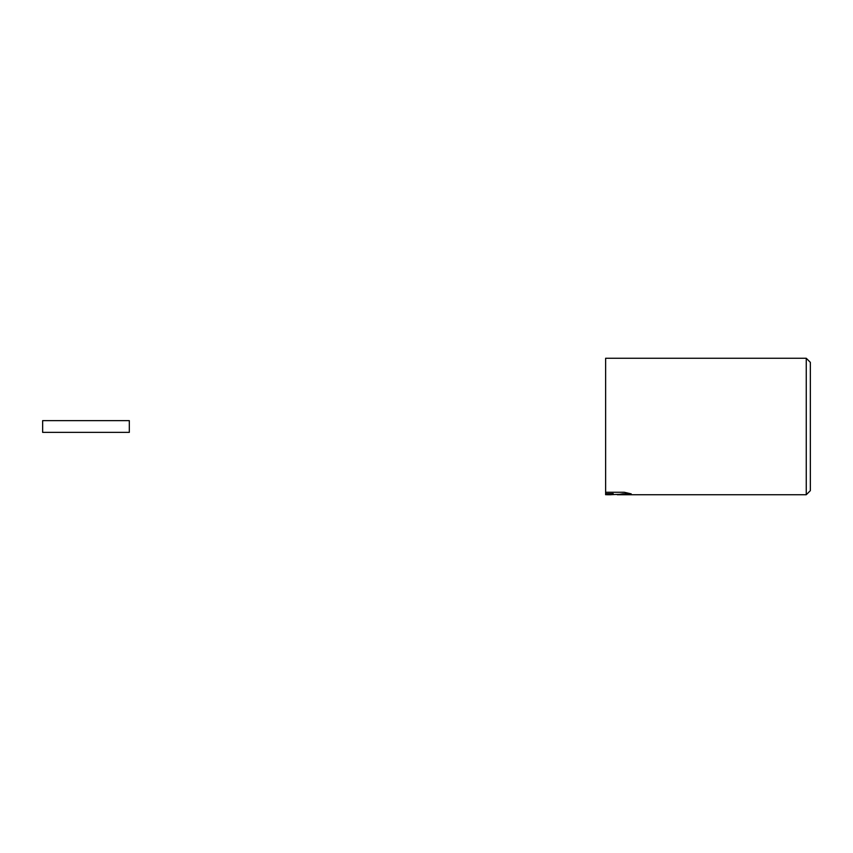 <?xml version="1.0" encoding="UTF-8"?>
<svg xmlns="http://www.w3.org/2000/svg" width="853" height="853" viewBox="0 0 853 853"><rect width="100%" height="100%" fill="white"/><g stroke="black" fill="none" stroke-linecap="round" stroke-linejoin="round"><path stroke-width="1.28" d="M810.35 490.646L806.256 494.74L806.256 358.26L810.35 362.354L810.35 490.646M611.174 494.708L606.782 494.708M610.748 494.74L607.837 494.74M806.256 494.74L617.252 494.74L623.074 493.78L631.039 493.812M611.697 494.292L605.63 494.708L605.63 493.695L613.211 493.652L605.63 493.695L605.63 358.26L806.256 358.26M605.63 492.256L624.193 492.256L631.22 493.866L610.631 494.687M613.211 493.652L605.63 494.1M129.315 420.636L42.65 420.636L42.65 432.364L129.315 432.364L129.315 420.636"/></g></svg>
